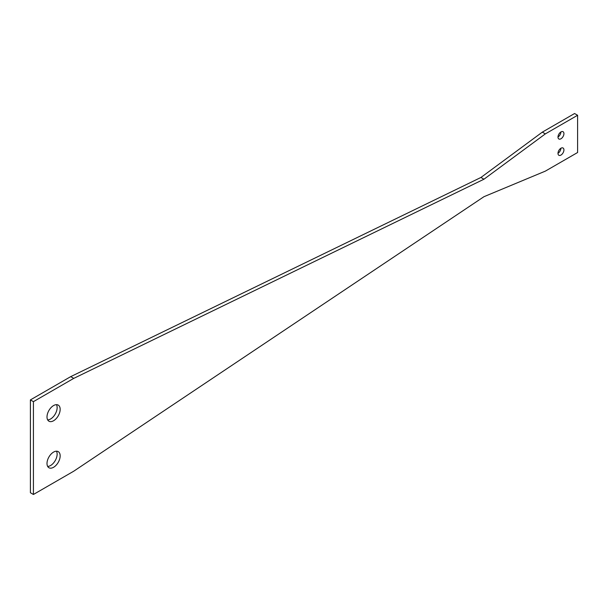 <?xml version="1.0" encoding="UTF-8"?>
<svg xmlns="http://www.w3.org/2000/svg" width="608" height="608" viewBox="0 0 608 608"><rect width="100%" height="100%" fill="white"/><g stroke="black" fill="none" stroke-linecap="round" stroke-linejoin="round"><path stroke-width="0.91" d="M557.992 153.36A4.203 2.424 120 0 0 558.858 155.283A4.203 2.424 120 0 0 562.096 154.158A4.203 2.424 120 0 0 563.928 149.925A4.203 2.424 120 0 0 563.061 148.01A4.203 2.424 120 0 0 559.824 149.135A4.203 2.424 120 0 0 557.992 153.36M560.903 148.246A4.203 2.424 -60 0 1 557.992 153.292M557.992 137.066A4.203 2.424 120 0 0 558.858 138.989A4.203 2.424 120 0 0 562.096 137.864A4.203 2.424 120 0 0 563.928 133.638A4.203 2.424 120 0 0 563.061 131.716A4.203 2.424 120 0 0 559.824 132.84A4.203 2.424 120 0 0 557.992 137.066M560.903 131.951A4.203 2.424 -60 0 1 557.992 136.998M47.006 463.478A9.302 5.373 120 0 0 48.929 467.742A9.302 5.373 120 0 0 56.103 465.249A9.302 5.373 120 0 0 60.162 455.886A9.302 5.373 120 0 0 58.231 451.622A9.302 5.373 120 0 0 51.064 454.115A9.302 5.373 120 0 0 47.006 463.478M56.468 451.189A9.302 5.373 -60 0 1 57.137 454.138A9.302 5.373 -60 0 1 47.667 466.427M47.006 416.951A9.302 5.373 120 0 0 48.929 421.207A9.302 5.373 120 0 0 56.103 418.714A9.302 5.373 120 0 0 60.162 409.351A9.302 5.373 120 0 0 58.231 405.095A9.302 5.373 120 0 0 51.064 407.588A9.302 5.373 120 0 0 47.006 416.951M56.468 404.654A9.302 5.373 -60 0 1 57.137 407.611A9.302 5.373 -60 0 1 47.667 419.9M33.425 494.479L30.4 492.731L30.4 399.912L70.718 376.633L480.936 177.468L542.321 132.141L574.575 113.521L577.6 115.269L577.6 152.509L545.346 171.129L483.96 196.696L73.743 471.2L33.425 494.479L33.425 401.652L30.4 399.912M33.425 401.652L73.743 378.381L70.718 376.633M73.743 378.381L483.96 179.216L480.936 177.468M483.96 179.216L545.346 133.889L542.321 132.141M545.346 133.889L577.6 115.269"/></g></svg>

